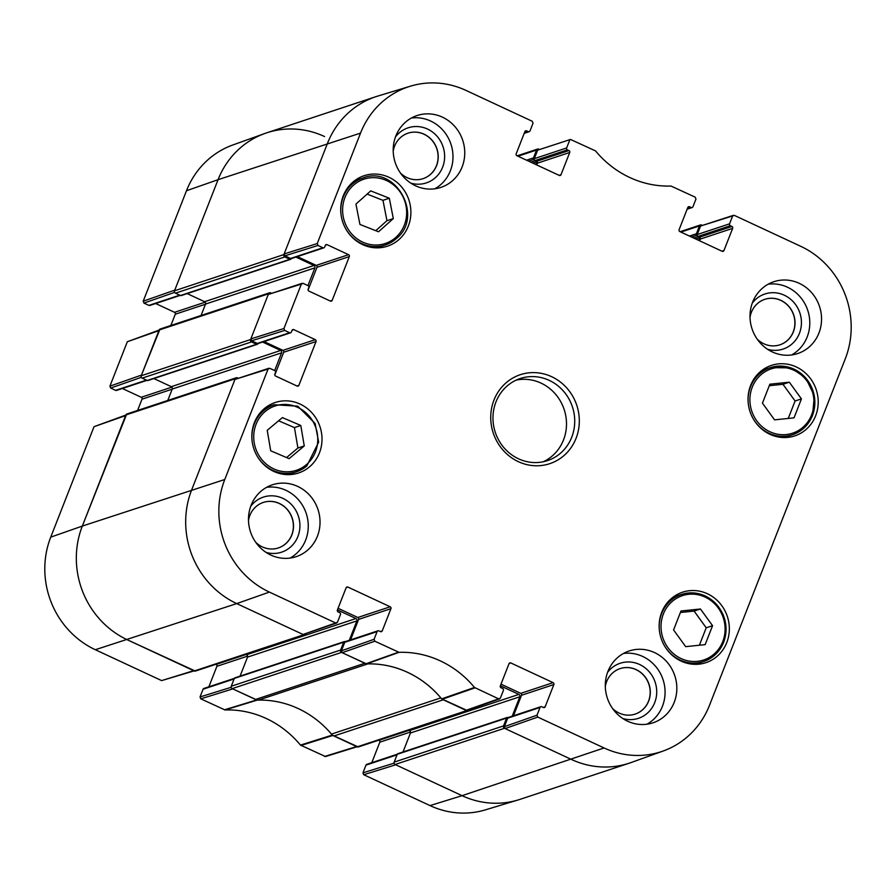 <?xml version="1.0" encoding="UTF-8"?>
<svg xmlns="http://www.w3.org/2000/svg" width="896" height="896" viewBox="0 0 896 896"><rect width="100%" height="100%" fill="white"/><g stroke="black" fill="none" stroke-linecap="round" stroke-linejoin="round"><path stroke-width="1.34" d="M769.866 384.205L789.32 382.189L801.438 398.899L794.024 417.85L774.558 419.854L762.44 403.144L769.866 384.205M786.834 437.461A37.128 34.866 71.7 0 0 789.118 435.859M766.92 368.794A37.128 34.866 71.7 0 0 764.12 368.872M750.602 385.493A37.128 34.866 -108.3 0 1 771.445 365.389A37.128 34.866 -108.3 0 1 816.222 389.67A37.128 34.866 -108.3 0 1 794.786 435.882A37.128 34.866 -108.3 0 1 757.736 425.107A37.128 34.866 -108.3 0 1 750.602 385.493M370.72 190.893L389.323 198.229L393.31 218.59L378.526 231.773L359.934 224.437L355.936 204.075L370.72 190.893M697.95 664.25A37.128 34.866 71.7 0 0 700.246 662.648M678.037 595.582A37.128 34.866 71.7 0 0 675.237 595.661M661.718 612.282A37.128 34.866 -108.3 0 1 682.573 592.178A37.128 34.866 -108.3 0 1 727.339 616.459A37.128 34.866 -108.3 0 1 705.914 662.67A37.128 34.866 -108.3 0 1 668.853 651.896A37.128 34.866 -108.3 0 1 661.718 612.282M569.666 140.246L566.642 147.952L534.296 158.659L537.634 150.17L570.494 139.451L595.549 150.909A98.19 92.21 71.7 0 0 670.992 186.043L695.206 197.165L695.957 199.058L692.944 206.774A1.445 1.355 -108.3 0 1 691.163 207.491L687.299 208.768M567.392 149.845L568.971 150.584L536.626 161.291L535.046 160.552L567.392 149.845A1.445 1.355 -108.3 0 1 566.642 147.952M536.704 164.92L537.376 163.184L569.722 152.477A1.445 1.355 71.7 0 0 568.971 150.584M569.722 152.477L561.008 174.698L559.07 175.347M524.955 131.443L526.658 130.883A1.445 1.355 71.7 0 0 524.888 131.6L516.174 153.821A1.445 1.355 71.7 0 0 516.925 155.714L559.238 175.414A1.445 1.355 71.7 0 0 561.008 174.698M526.658 130.883L528.237 131.611L524.373 132.899M317.99 245.47L322.918 247.755L290.573 258.462L284.894 255.819L317.99 245.47L317.24 243.566L360.528 133.112A85.646 80.427 -108.3 0 1 410.458 86.173A85.646 80.427 -108.3 0 1 465.976 90.406L532.28 121.285L533.03 123.189L530.018 130.894A1.445 1.355 -108.3 0 1 528.237 131.611M325.405 245.246L327.107 244.686A1.445 1.355 71.7 0 0 325.326 245.403L324.688 247.038A1.445 1.355 -108.3 0 1 322.918 247.755M327.107 244.686L348.578 254.688L316.243 265.395A1.445 1.355 -108.3 0 1 316.994 267.288L349.328 256.581A1.445 1.355 71.7 0 0 348.578 254.688M349.328 256.581L332.17 300.373L330.232 301.011M284.693 330.434L289.621 332.73L257.275 343.437L251.597 340.782L284.693 330.434L283.942 328.53L301.358 284.088L303.128 283.371L308.056 285.667A1.445 1.355 -108.3 0 1 308.806 287.56L308.168 289.195A1.445 1.355 71.7 0 0 308.918 291.088L330.389 301.09A1.445 1.355 71.7 0 0 332.17 300.373M292.107 330.221L293.81 329.65A1.445 1.355 71.7 0 0 292.029 330.366L291.39 332.002A1.445 1.355 -108.3 0 1 289.621 332.73M293.81 329.65L315.28 339.651L282.946 350.358A1.445 1.355 -108.3 0 1 283.696 352.251L316.03 341.544A1.445 1.355 71.7 0 0 315.28 339.651M316.03 341.544L298.872 385.336L296.934 385.974M346.17 587.642L347.872 587.07A1.445 1.355 71.7 0 0 346.102 587.798L337.389 610.019A1.445 1.355 71.7 0 0 338.139 611.912L339.718 612.651A1.445 1.355 -108.3 0 1 340.469 614.544L337.456 622.25L335.675 622.978L269.371 592.088A85.646 80.427 -108.3 0 1 224.773 479.506L268.061 369.051L269.842 368.334L274.758 370.63A1.445 1.355 -108.3 0 1 275.509 372.523L274.87 374.158A1.445 1.355 71.7 0 0 275.621 376.051L297.091 386.053A1.445 1.355 71.7 0 0 298.872 385.336M347.872 587.07L390.186 606.782L357.851 617.49A1.445 1.355 -108.3 0 1 358.602 619.382L390.936 608.675A1.445 1.355 71.7 0 0 390.186 606.782M390.936 608.675L382.234 630.896L380.285 631.534M377.104 631.602L374.08 639.307L341.432 650.798L344.758 642.309L377.104 631.602A1.445 1.355 -108.3 0 1 378.874 630.885L380.453 631.613A1.445 1.355 71.7 0 0 382.234 630.896M509.096 663.51L510.81 662.95A1.445 1.355 71.7 0 0 509.029 663.667L500.326 685.888A1.445 1.355 71.7 0 0 501.077 687.781L502.656 688.52A1.445 1.355 -108.3 0 1 503.406 690.413L500.382 698.13L498.602 698.846L474.488 687.467A98.19 92.21 71.7 0 0 399.045 652.333L374.83 641.211L374.08 639.307M510.81 662.95L553.112 682.651L520.778 693.358A1.445 1.355 -108.3 0 1 521.528 695.262L553.862 684.555A1.445 1.355 71.7 0 0 553.112 682.651M553.862 684.555L545.16 706.776L543.222 707.414M540.03 707.47L537.006 715.187L504.358 726.678L507.685 718.178L540.03 707.47A1.445 1.355 -108.3 0 1 541.8 706.754L543.379 707.493A1.445 1.355 71.7 0 0 545.16 706.776M732.592 216.115L729.568 223.832L697.234 234.539L700.56 226.038L734.362 215.398L800.677 246.277A85.646 80.427 -108.3 0 1 845.264 358.859L709.52 705.253A85.646 80.427 -108.3 0 1 663.23 750.994A85.646 80.427 -108.3 0 1 604.061 747.958L537.757 717.08L537.006 715.187M730.318 225.725L731.898 226.464L699.563 237.171L697.984 236.432L730.318 225.725A1.445 1.355 -108.3 0 1 729.568 223.832M699.63 240.8L700.314 239.064L732.648 228.357A1.445 1.355 71.7 0 0 731.898 226.464M732.648 228.357L723.934 250.578L721.997 251.216M687.882 207.323L689.584 206.752A1.445 1.355 71.7 0 0 687.814 207.469L679.101 229.701A1.445 1.355 71.7 0 0 679.851 231.594L722.165 251.294A1.445 1.355 71.7 0 0 723.934 250.578M689.584 206.752L691.163 207.491M254.397 422.587A37.128 34.866 -108.3 0 1 275.251 402.494A37.128 34.866 -108.3 0 1 320.018 426.776A37.128 34.866 -108.3 0 1 298.592 472.976A37.128 34.866 -108.3 0 1 261.542 462.202A37.128 34.866 -108.3 0 1 254.397 422.587M576.072 438.301A46.861 44.005 71.7 0 0 528.92 372.837A46.861 44.005 71.7 0 0 500.08 446.421A46.861 44.005 71.7 0 0 576.072 438.301M752.629 302.187A37.845 35.538 -108.3 0 1 773.875 281.702A37.845 35.538 -108.3 0 1 819.515 306.454A37.845 35.538 -108.3 0 1 797.675 353.562A37.845 35.538 -108.3 0 1 759.898 342.574A37.845 35.538 -108.3 0 1 752.629 302.187M395.819 136.035A37.845 35.538 -108.3 0 1 417.077 115.539A37.845 35.538 -108.3 0 1 462.717 140.302A37.845 35.538 -108.3 0 1 440.877 187.398A37.845 35.538 -108.3 0 1 403.099 176.411A37.845 35.538 -108.3 0 1 395.819 136.035M251.104 505.299A37.845 35.538 -108.3 0 1 272.362 484.814A37.845 35.538 -108.3 0 1 318.002 509.566A37.845 35.538 -108.3 0 1 296.162 556.674A37.845 35.538 -108.3 0 1 258.384 545.686A37.845 35.538 -108.3 0 1 251.104 505.299M607.914 671.462A37.845 35.538 -108.3 0 1 629.16 650.966A37.845 35.538 -108.3 0 1 674.8 675.73A37.845 35.538 -108.3 0 1 652.96 722.826A37.845 35.538 -108.3 0 1 615.182 711.838A37.845 35.538 -108.3 0 1 607.914 671.462M343.28 195.798A37.128 34.866 -108.3 0 1 364.134 175.706A37.128 34.866 -108.3 0 1 408.901 199.987A37.128 34.866 -108.3 0 1 387.475 246.187A37.128 34.866 -108.3 0 1 350.414 235.413A37.128 34.866 -108.3 0 1 343.28 195.798M290.629 474.555A37.128 34.866 71.7 0 0 292.925 472.965M270.715 405.888A37.128 34.866 71.7 0 0 267.926 405.978M620.066 668.618A23.957 22.501 -108.3 0 1 643.944 675.618A23.957 22.501 -108.3 0 1 648.525 701.154A23.957 22.501 -108.3 0 1 635.13 714.101M407.982 133.179A23.957 22.501 -108.3 0 1 431.861 140.179A23.957 22.501 -108.3 0 1 436.442 165.726A23.957 22.501 -108.3 0 1 423.046 178.674M764.781 299.342A23.957 22.501 -108.3 0 1 788.659 306.342A23.957 22.501 -108.3 0 1 793.24 331.878A23.957 22.501 -108.3 0 1 779.845 344.837M263.267 502.454A23.957 22.501 -108.3 0 1 287.146 509.454A23.957 22.501 -108.3 0 1 291.726 534.99A23.957 22.501 -108.3 0 1 278.331 547.938M389.323 198.229L382.973 200.334L367.136 194.096M375.76 230.686L386.96 220.696L382.973 200.334M393.31 218.59L386.96 220.696M379.512 247.766A37.128 34.866 71.7 0 0 381.808 246.165M359.598 179.099A37.128 34.866 71.7 0 0 356.798 179.189M700.448 608.989L712.566 625.699L705.141 644.638L685.686 646.643L673.568 629.933L680.994 610.994L700.448 608.989L694.098 611.083L680.4 612.494M699.384 645.232L706.216 627.794L694.098 611.083M712.566 625.699L706.216 627.794M789.32 382.189L782.97 384.294L769.272 385.706M788.256 418.443L795.088 401.005L782.97 384.294M801.438 398.899L795.088 401.005M300.798 425.477L304.259 445.928L289.106 458.651L270.693 450.778L267.232 430.326L282.386 417.603L300.798 425.477L294.448 427.582L278.578 420.795M286.563 457.565L297.909 448.022L294.448 427.582M304.259 445.928L297.909 448.022M699.563 237.171A1.445 1.355 -108.3 0 1 700.314 239.064M697.234 234.539A1.445 1.355 71.7 0 0 697.984 236.432M733.421 215.331L700.56 226.038M504.358 726.678L505.109 728.571L571.424 759.45A86.509 81.245 71.7 0 0 631.176 762.518L663.23 750.994M540.837 706.698L508.502 717.405A1.445 1.355 71.7 0 0 507.685 718.178M513.498 715.747L521.528 695.262M520.778 693.358L500.998 684.152M341.432 650.798L342.182 652.702L366.576 663.902A97.328 91.392 -108.3 0 1 441.672 698.869L466.95 710.394L499.587 698.902M377.91 630.818L345.576 641.525A1.445 1.355 71.7 0 0 344.758 642.309M350.571 639.867L358.602 619.382M357.851 617.49L338.072 608.283M268.89 368.267L234.965 379.411L191.677 489.866A86.509 81.245 71.7 0 0 236.723 603.59L303.027 634.469L336.661 623.022M274.792 374.954L283.696 352.251M282.946 350.358L264.062 341.566M257.275 343.437A1.445 1.355 71.7 0 0 258.25 343.493L290.584 332.786M302.187 283.304L268.262 294.448L250.846 338.89L251.597 340.782M308.09 289.99L316.994 267.288M316.243 265.395L297.36 256.603M290.573 258.462A1.445 1.355 71.7 0 0 291.547 258.53L323.882 247.822M410.458 86.173L377.866 96.051A86.509 81.245 71.7 0 0 327.432 143.472L284.144 253.926L284.894 255.819M536.626 161.291A1.445 1.355 -108.3 0 1 537.376 163.184M534.296 158.659A1.445 1.355 71.7 0 0 535.046 160.552M570.494 139.451L537.634 150.17M622.854 718.547A29.008 27.238 71.7 0 0 654.707 702.632A29.008 27.238 71.7 0 0 642.936 666.333A29.008 27.238 71.7 0 0 607.566 672.381M605.304 686.638A23.957 22.501 -108.3 0 1 620.122 668.595A23.957 22.501 -108.3 0 1 644.034 675.55A23.957 22.501 -108.3 0 1 648.648 701.109A23.957 22.501 -108.3 0 1 635.186 714.09A23.957 22.501 -108.3 0 1 612.528 708.456M646.901 724.226A37.845 35.538 71.7 0 0 663.04 679.627A37.845 35.538 71.7 0 0 623.47 653.464M767.57 349.272A29.008 27.238 71.7 0 0 799.422 333.357A29.008 27.238 71.7 0 0 787.651 297.058A29.008 27.238 71.7 0 0 752.282 303.106M750.019 317.363A23.957 22.501 -108.3 0 1 764.837 299.32A23.957 22.501 -108.3 0 1 788.749 306.275A23.957 22.501 -108.3 0 1 793.363 331.845A23.957 22.501 -108.3 0 1 779.901 344.814A23.957 22.501 -108.3 0 1 757.243 339.181M791.616 354.962A37.845 35.538 71.7 0 0 807.755 310.352A37.845 35.538 71.7 0 0 768.186 284.2M410.771 183.12A29.008 27.238 71.7 0 0 442.624 167.194A29.008 27.238 71.7 0 0 430.853 130.894A29.008 27.238 71.7 0 0 395.483 136.942M393.221 151.2A23.957 22.501 -108.3 0 1 408.038 133.168A23.957 22.501 -108.3 0 1 431.95 140.123A23.957 22.501 -108.3 0 1 436.565 165.682A23.957 22.501 -108.3 0 1 423.102 178.651A23.957 22.501 -108.3 0 1 400.445 173.029M434.818 188.798A37.845 35.538 71.7 0 0 450.957 144.189A37.845 35.538 71.7 0 0 411.387 118.037M266.056 552.384A29.008 27.238 71.7 0 0 297.909 536.469A29.008 27.238 71.7 0 0 286.138 500.17A29.008 27.238 71.7 0 0 250.768 506.218M248.506 520.475A23.957 22.501 -108.3 0 1 263.323 502.432A23.957 22.501 -108.3 0 1 287.235 509.387A23.957 22.501 -108.3 0 1 291.85 534.957A23.957 22.501 -108.3 0 1 278.387 547.926A23.957 22.501 -108.3 0 1 255.73 542.293M290.102 558.062A37.845 35.538 71.7 0 0 306.242 513.464A37.845 35.538 71.7 0 0 266.672 487.312M571.738 437.214A43.254 40.622 -108.3 0 1 547.445 460.634A43.254 40.622 -108.3 0 1 495.286 432.342A43.254 40.622 -108.3 0 1 520.251 378.515A43.254 40.622 -108.3 0 1 563.416 391.07A43.254 40.622 -108.3 0 1 571.738 437.214M543.245 461.765A43.254 40.622 71.7 0 0 563.506 439.947A43.254 40.622 71.7 0 0 556.651 395.55A43.254 40.622 71.7 0 0 516.208 380.106M231.168 687.299L200.043 696.942L200.794 698.835L225.008 709.957A98.19 92.21 -108.3 0 1 300.451 745.091L325.506 756.549L357.056 746.771M200.043 696.942L203.056 689.226L234.114 678.944M234.349 678.362L203.874 688.453A1.445 1.355 71.7 0 0 203.056 689.226M208.869 686.795L216.899 666.299L247.621 656.13M246.064 654.506L216.149 664.406A1.445 1.355 -108.3 0 1 216.899 666.299M125.832 415.05L94.024 426.686L50.736 537.141A85.646 80.427 71.7 0 0 95.323 649.723L161.638 680.602L194.13 670.891M137.57 410.458L141.994 399.179L172.178 389.178M171.898 387.128L141.243 397.286A1.445 1.355 -108.3 0 1 141.994 399.179M141.243 397.286L122.36 388.494M146.462 380.128L115.573 390.354A1.445 1.355 71.7 0 0 116.547 390.421L146.944 380.352M115.573 390.354L110.656 388.058L141.322 377.317M159.13 330.086L127.322 341.723L109.906 386.165L110.656 388.058M170.867 325.483L175.291 314.216L205.475 304.214M205.195 302.165L174.541 312.312A1.445 1.355 -108.3 0 1 175.291 314.216M174.541 312.312L155.658 303.52M179.76 295.165L148.87 305.39A1.445 1.355 71.7 0 0 149.845 305.446L180.242 295.389M148.87 305.39L143.954 303.094L174.619 292.354M143.203 301.202L174.776 290.136L218.064 179.682A86.509 81.245 -108.3 0 1 264.824 133.482L232.77 145.006A85.646 80.427 71.7 0 0 186.48 190.747L143.203 301.202L143.954 303.094M430.024 805.594A85.646 80.427 71.7 0 0 485.542 809.827L518.134 799.949A86.509 81.245 -108.3 0 1 462.056 795.67L395.752 764.792L363.72 774.715L430.024 805.594L462.056 795.67A86.509 81.245 71.7 0 0 519.982 799.366L629.35 763.146A86.509 81.245 -108.3 0 1 571.424 759.45L504.482 728.28A1.803 1.691 -108.3 0 1 503.541 725.906L506.61 718.066A1.086 1.019 -108.3 0 1 507.942 717.528L508.11 717.606M394.094 763.168L362.97 772.811L363.72 774.715M362.97 772.811L365.982 765.106L397.04 754.824M397.275 754.23L366.8 764.322A1.445 1.355 71.7 0 0 365.982 765.106M371.795 762.664L379.826 742.179L410.547 732.01M408.99 730.374L379.075 740.286A1.445 1.355 -108.3 0 1 379.826 742.179M357.538 746.626L332.304 735.078A97.328 91.392 71.7 0 0 331.8 734.485M264.824 133.482A86.509 81.245 -108.3 0 1 324.576 136.55M109.906 386.165L141.478 375.099L159.69 329.885M194.611 670.746L127.355 639.8A86.509 81.245 -108.3 0 1 82.32 526.075L126.392 414.848M257.958 700.09A97.328 91.392 71.7 0 0 257.219 700.112L232.814 688.912L200.794 698.835M697.144 235.267L696.976 235.189A1.086 1.019 -108.3 0 1 696.405 233.766L699.485 225.926A1.803 1.691 -108.3 0 1 701.702 225.03L701.87 225.109M698.678 240.363L699.742 237.642A1.086 1.019 71.7 0 0 699.821 237.328M534.218 159.398L534.05 159.32A1.086 1.019 -108.3 0 1 533.478 157.898L536.558 150.046A1.803 1.691 -108.3 0 1 538.776 149.15L538.944 149.229M535.752 164.483L536.816 161.762A1.086 1.019 71.7 0 0 536.894 161.448M266.65 132.854A86.509 81.245 71.7 0 0 218.064 179.682L174.518 290.797A1.803 1.691 71.7 0 0 175.459 293.16L180.51 295.512A1.086 1.019 71.7 0 0 181.238 295.557L290.595 259.347A1.086 1.019 -108.3 0 1 289.878 259.302L284.827 256.95A1.803 1.691 -108.3 0 1 283.886 254.576L327.432 143.472A86.509 81.245 -108.3 0 1 376.018 96.634L266.65 132.854M291.278 258.586L291.211 258.765A1.086 1.019 -108.3 0 1 290.595 259.347M187.174 293.597L204.602 301.706A1.803 1.691 -108.3 0 1 205.531 304.08L201.062 315.493M307.944 285.611L314.899 267.859A1.803 1.691 71.7 0 0 313.958 265.496L295.904 257.085M257.981 343.549L257.914 343.728A1.086 1.019 -108.3 0 1 256.581 344.266L251.53 341.914A1.803 1.691 -108.3 0 1 250.589 339.539L268.52 293.798A1.803 1.691 -108.3 0 1 270.738 292.891L271.062 293.048M269.528 292.813L160.171 329.034A1.803 1.691 71.7 0 0 159.152 330.008L141.221 375.76A1.803 1.691 71.7 0 0 142.162 378.123L147.213 380.475A1.086 1.019 71.7 0 0 147.941 380.52L257.298 344.31M153.877 378.56L171.304 386.669A1.803 1.691 -108.3 0 1 172.234 389.043L167.765 400.456M274.646 370.574L281.602 352.822A1.803 1.691 71.7 0 0 280.661 350.459L262.606 342.048M305.883 633.864A1.803 1.691 -108.3 0 1 303.666 634.76L236.723 603.59A86.509 81.245 -108.3 0 1 191.677 489.866L235.222 378.762A1.803 1.691 -108.3 0 1 237.44 377.854L237.765 378.011M236.23 377.787L126.874 413.997A1.803 1.691 71.7 0 0 125.854 414.971L82.32 526.075A86.509 81.245 71.7 0 0 127.355 639.8L194.298 670.97A1.803 1.691 71.7 0 0 195.507 671.048L304.864 634.838M245.818 654.394L246.579 654.752A1.803 1.691 -108.3 0 1 247.52 657.115L240.072 676.122M349.283 640.293L356.888 620.906A1.803 1.691 71.7 0 0 355.947 618.531L337.434 609.907M344.299 641.603L234.931 677.824A1.086 1.019 71.7 0 0 234.326 678.406L231.246 686.246A1.803 1.691 71.7 0 0 232.187 688.621L255.494 699.474L364.851 663.253L341.555 652.4A1.803 1.691 -108.3 0 1 340.614 650.037L343.683 642.197A1.086 1.019 -108.3 0 1 345.016 641.648L345.184 641.738M255.494 699.474A7.213 6.765 71.7 0 0 258.44 700.101A97.328 91.392 -108.3 0 1 331.464 734.104A7.213 6.765 71.7 0 0 333.917 735.997L357.224 746.85A1.803 1.691 71.7 0 0 358.434 746.928L467.79 710.707A1.803 1.691 -108.3 0 1 466.592 710.64L443.285 699.787L333.917 735.997M441.168 698.264A7.213 6.765 -108.3 0 1 440.832 697.894A97.328 91.392 71.7 0 0 367.808 663.891A7.213 6.765 -108.3 0 1 367.326 663.88M468.81 709.744A1.803 1.691 -108.3 0 1 467.79 710.707M408.744 730.262L409.506 730.621A1.803 1.691 -108.3 0 1 410.446 732.995L402.998 751.99M512.21 716.173L519.814 696.774A1.803 1.691 71.7 0 0 518.874 694.411L500.36 685.787M507.226 717.483L397.858 753.693A1.086 1.019 71.7 0 0 397.253 754.286L394.173 762.126A1.803 1.691 71.7 0 0 395.114 764.49L462.056 795.67L604.061 747.958M811.619 414.848A33.88 31.819 -108.3 0 1 756.672 420.717A33.88 31.819 -108.3 0 1 777.526 367.506A33.88 31.819 -108.3 0 1 811.619 414.848M395.864 237.373A33.88 31.819 -108.3 0 1 343.246 216.832A33.88 31.819 -108.3 0 1 384.765 179.805A33.88 31.819 -108.3 0 1 395.864 237.373M345.946 229.152A35.325 33.174 71.7 0 0 385.258 245.022L396.357 238.594C424.234 216.608 395.797 164.83 363.048 177.957A35.325 33.174 71.7 0 0 340.973 214.155M376.712 247.856L385.258 245.022A35.325 33.174 71.7 0 0 396.301 238.627M722.747 641.637A33.88 31.819 -108.3 0 1 667.8 647.506A33.88 31.819 -108.3 0 1 688.654 594.294A33.88 31.819 -108.3 0 1 722.747 641.637M664.384 645.624A35.325 33.174 71.7 0 0 703.696 661.506A35.325 33.174 71.7 0 0 723.542 642.376A35.325 33.174 71.7 0 0 716.744 604.688A35.325 33.174 71.7 0 0 681.486 594.44A35.325 33.174 71.7 0 0 659.422 630.638M753.256 418.835A35.325 33.174 71.7 0 0 792.579 434.717A35.325 33.174 71.7 0 0 812.414 415.587A35.325 33.174 71.7 0 0 805.627 377.899A35.325 33.174 71.7 0 0 770.37 367.64A35.325 33.174 71.7 0 0 748.294 403.85M306.309 464.744A33.88 31.819 -108.3 0 1 254.195 442.691A33.88 31.819 -108.3 0 1 296.733 406.941A33.88 31.819 -108.3 0 1 306.309 464.744M257.062 455.941A35.325 33.174 71.7 0 0 296.374 471.811L306.768 466.01L318.651 442.131L315.134 423.55L297.752 406.179L274.176 404.746A35.325 33.174 71.7 0 0 252.101 440.944M287.84 474.645L296.374 471.811A35.325 33.174 71.7 0 0 306.712 466.032M442.176 699.261L474.992 687.848M474.488 687.467L441.672 698.869M498.602 698.846L465.954 710.338M366.576 663.902L399.045 652.333M398.44 652.198L365.971 663.779M342.182 652.702L374.83 641.211M317.24 243.566L284.144 253.926M186.48 190.747L218.064 179.682L360.528 133.112M268.262 294.448L301.358 284.088M234.965 379.411L268.061 369.051M50.736 537.141L82.32 526.075L224.773 479.506M283.942 328.53L250.846 338.89M335.675 622.978L303.027 634.469M505.109 728.571L537.757 717.08M95.323 649.723L236.723 603.59L269.371 592.088M332.304 735.078L300.451 745.091M300.955 745.483L332.808 735.482M225.008 709.957L257.219 700.112M256.603 699.989L224.403 709.834M356.597 746.558L324.565 756.482M193.67 670.678L161.638 680.602M94.024 426.686L125.597 415.621M127.322 341.723L158.894 330.658M699.485 225.926L680.904 232.075M696.405 233.766L689.461 236.062M696.976 235.189L691.488 237.003M698.208 236.544L693.694 238.034M699.742 237.642L695.71 238.974M536.558 150.046L517.978 156.206M533.478 157.898L526.534 160.194M534.05 159.32L528.562 161.134M535.282 160.664L530.768 162.165M536.816 161.762L532.784 163.106M283.886 254.576L174.518 290.797M284.827 256.95L175.459 293.16M289.878 259.302L180.51 295.512M313.958 265.496L204.602 301.706M314.899 267.859L205.531 304.08M268.52 293.798L159.152 330.008M250.589 339.539L141.221 375.76M251.53 341.914L142.162 378.123M256.581 344.266L147.213 380.475M280.661 350.459L171.304 386.669M281.602 352.822L172.234 389.043M235.222 378.762L125.854 414.971M303.666 634.76L194.298 670.97M355.947 618.531L246.579 654.752M356.888 620.906L247.52 657.115M343.683 642.197L234.326 678.406M340.614 650.037L231.246 686.246M341.555 652.4L232.187 688.621M367.808 663.891L258.44 700.101M440.832 697.894L331.464 734.104M466.592 710.64L357.224 746.85M518.874 694.411L409.506 730.621M519.814 696.774L410.446 732.995M506.61 718.066L397.253 754.286M503.541 725.906L394.173 762.126M504.482 728.28L395.114 764.49M363.048 177.957L354.514 180.79M695.162 664.328L703.696 661.506C713.059 658.202 719.701 651.806 723.621 642.32C727.138 632.856 726.846 623.381 722.758 613.894C713.328 596.613 699.563 590.128 681.486 594.44L672.952 597.262M761.824 370.474L770.37 367.64L791.011 367.886L805.762 377.944L814.363 395.898L812.493 415.531C808.573 425.018 801.942 431.413 792.579 434.717L784.034 437.539M274.176 404.746L265.63 407.579M687.131 209.205L692.126 207.547M524.205 133.336L529.2 131.678M700.493 224.952L680.098 231.706M537.566 149.072L517.171 155.826"/></g></svg>
